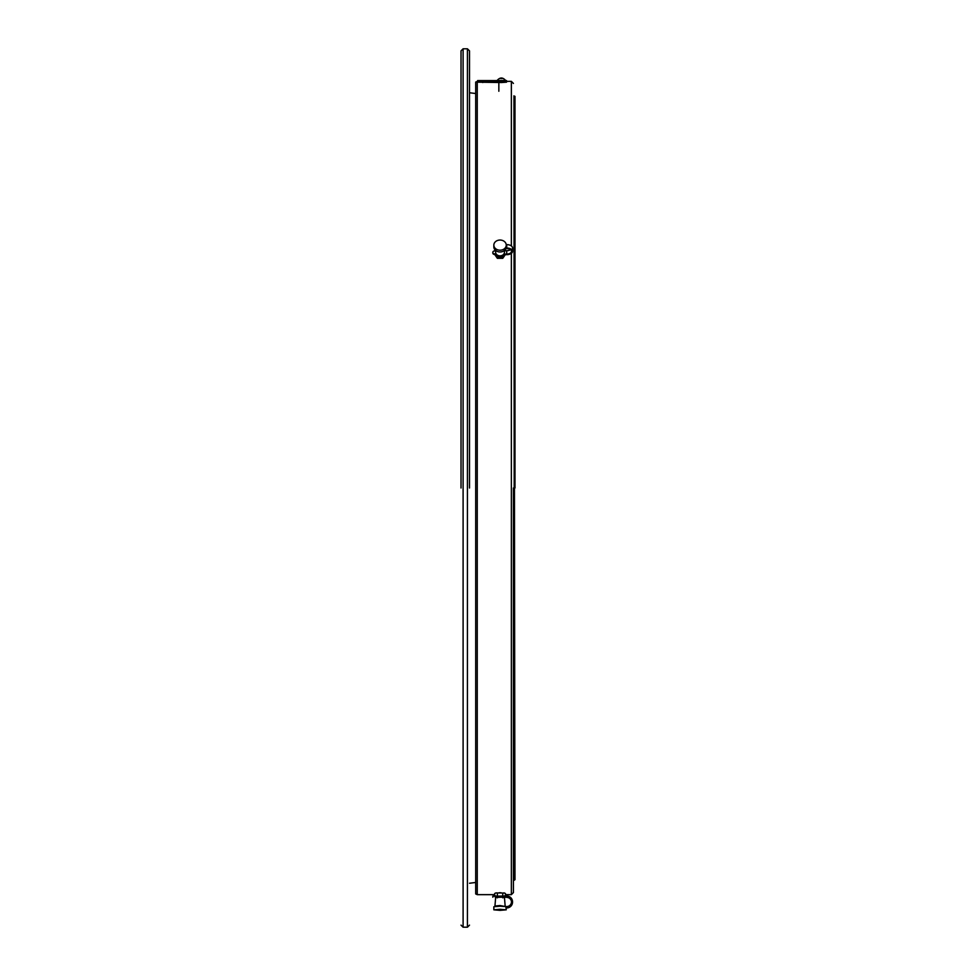 <?xml version="1.0" encoding="UTF-8"?>
<svg xmlns="http://www.w3.org/2000/svg" width="976" height="976" viewBox="0 0 976 976"><rect width="100%" height="100%" fill="white"/><g stroke="black" fill="none" stroke-linecap="round" stroke-linejoin="round"><path stroke-width="1.46" d="M461.026 488L461.026 50.862L461.026 488M469.505 488L469.505 50.862L469.505 488M467.431 48.8L463.1 48.8L463.1 927.2L467.431 927.2L467.431 48.8L469.505 50.862M475.702 93.525L469.505 92.757M475.702 882.475L469.505 883.243M495.332 250.198L495.686 252.662A4.392 3.599 0 0 0 500.054 255.834A4.392 3.599 0 0 0 504.409 252.662L504.775 250.198M500.054 240.047A6.198 5.075 180 0 1 506.251 245.122A6.198 5.075 180 0 1 500.054 250.198A6.198 5.075 180 0 1 493.844 245.122A6.198 5.075 180 0 1 500.054 240.047M506.251 245.122L506.251 246.306A6.198 5.075 0 0 1 505.897 248.002L505.897 248.599A6.198 5.075 180 0 1 500.054 251.979A6.198 5.075 180 0 1 493.844 246.904L493.844 245.122M495.381 250.576A5.173 4.233 0 0 0 495.174 250.978A1.806 1.476 0 0 0 492.819 252.381A1.806 1.476 0 0 0 495.174 253.797L495.174 254.394A1.806 1.476 180 0 1 492.856 252.686M495.174 253.797A5.173 4.233 0 0 0 499.858 256.615A5.173 4.233 0 0 0 504.787 254.077L504.787 254.675A5.173 4.233 180 0 1 499.858 257.213A5.173 4.233 180 0 1 495.174 254.394M504.787 254.077L506.715 254.077L506.715 250.698L504.787 250.698A5.173 4.233 0 0 0 504.714 250.576M504.787 254.675L506.715 254.675A5.807 3.331 180 0 0 512.522 251.332A5.807 3.331 180 0 0 506.715 248.002L506.715 244.622A5.807 3.331 0 0 1 512.522 247.953L512.522 251.332M505.897 248.002L506.715 248.002M505.897 248.599L506.715 248.599A4.782 2.745 0 0 1 511.497 251.332A4.782 2.745 0 0 1 506.715 254.077M506.715 250.698A4.782 2.745 180 0 0 510.472 249.649M500.603 78.446L502.152 78.446L500.603 78.446M498.809 80.496L503.958 80.496M504.69 893.089L495.991 892.906L494.686 893.516L494.686 895.773L495.991 895.992M504.104 895.992L505.422 895.773L505.422 893.516L504.104 892.906L505.422 893.516M502.738 895.37L502.738 893.113L504.043 892.894M500.115 892.698L502.738 893.113M497.37 895.37L497.37 893.113L499.993 892.698M496.064 892.894L497.37 893.113M494.686 893.516L495.405 893.089M503.909 81.045L498.846 81.045M506.544 82.179L506.544 81.35L506.544 82.179L501.383 82.533L477.618 82.179L477.618 81.398L501.383 81.764L506.544 81.398L506.544 80.581L506.544 81.35L511.351 81.35L513.425 83.424M498.846 80.581L477.618 80.581L477.618 82.179M497.37 257.03L497.37 258.323L494.686 254.455M502.738 257.03L502.738 258.323L497.37 258.323M505.422 254.516L502.738 258.323M497.248 80.337L497.248 80.337C500.005 77.263 502.75 77.263 505.519 80.325L505.519 80.337M505.153 905.984L504.446 897.469L500.054 897.09L495.662 897.469L494.942 905.984L500.054 905.545L505.531 906.57M500.054 909.29L506.251 909.827L500.054 910.364L493.844 909.827L500.054 909.29M506.251 909.827L505.897 906.558L500.054 906.204L493.844 906.741L493.844 909.827M492.819 897.212L492.819 896.188L504.787 896.005L504.787 897.042L495.662 897.456M495.174 896.041L495.174 897.066M504.433 897.456L506.715 897.042A4.782 4.758 180 0 1 511.497 901.8A4.782 4.758 180 0 1 506.715 906.558L505.897 906.558M512.522 901.8L512.522 902.166A5.807 5.795 180 0 1 506.715 907.948L506.715 907.595A5.807 5.795 -0 0 0 512.522 901.8A5.807 5.795 -0 0 0 506.715 896.005L504.787 896.005M511.497 901.983A4.782 4.758 -0 0 0 506.715 897.395M504.787 897.042L506.715 897.042M506.715 907.595L505.897 907.595M514.974 488L514.974 96.331L514.974 488M477.618 81.35L475.702 82.057L475.702 893.943L477.252 894.65L494.686 894.65M513.425 488L513.425 892.576L513.425 488M505.422 894.65L511.351 894.65L511.351 253.345M514.45 880.181L513.937 95.819L514.974 879.669M503.909 81.167L504.092 80.374L498.846 81.167M482.778 81.764L482.778 82.533M501.383 81.764L501.383 82.533M500.078 80.532L499.187 80.581M477.252 81.35L477.252 894.65M511.351 245.94L511.351 81.35M463.1 48.8L461.026 50.862M467.431 927.2L469.505 925.138M463.1 927.2L461.026 925.138M502.786 897.847L504.409 896.236M495.698 896.236L497.321 897.847M503.921 80.581L506.544 80.581M511.351 894.65L513.425 892.576M498.846 91.256L498.846 82.533"/></g></svg>
